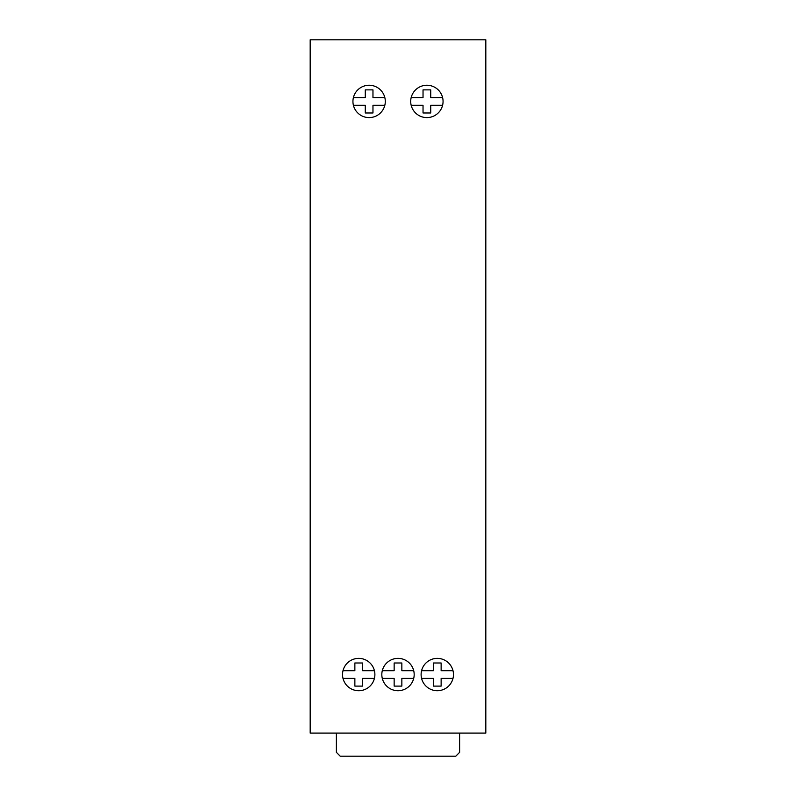 <?xml version="1.0" encoding="UTF-8"?>
<svg xmlns="http://www.w3.org/2000/svg" width="796" height="796" viewBox="0 0 796 796"><rect width="100%" height="100%" fill="white"/><g stroke="black" fill="none" stroke-linecap="round" stroke-linejoin="round"><path stroke-width="1.19" d="M410.706 101.43A16.179 16.179 0 0 0 426.885 117.599A16.179 16.179 0 0 0 443.064 101.43A16.179 16.179 0 0 0 426.885 85.252A16.179 16.179 0 0 0 410.706 101.43M381.821 674.55A16.179 16.179 0 0 0 398 690.719A16.179 16.179 0 0 0 414.179 674.55A16.179 16.179 0 0 0 398 658.372A16.179 16.179 0 0 0 381.821 674.55M342.539 674.55A16.179 16.179 0 0 0 358.717 690.719A16.179 16.179 0 0 0 374.886 674.55A16.179 16.179 0 0 0 358.717 658.372A16.179 16.179 0 0 0 342.539 674.55M421.114 674.55A16.179 16.179 0 0 0 437.283 690.719A16.179 16.179 0 0 0 453.461 674.55A16.179 16.179 0 0 0 437.283 658.372A16.179 16.179 0 0 0 421.114 674.55M352.936 101.43A16.179 16.179 0 0 0 369.115 117.599A16.179 16.179 0 0 0 385.294 101.43A16.179 16.179 0 0 0 369.115 85.252A16.179 16.179 0 0 0 352.936 101.43M353.404 105.281L365.264 105.281L365.264 112.982L372.966 112.982L372.966 105.281L384.826 105.281M421.572 678.401L433.432 678.401L433.432 686.102L441.133 686.102L441.133 678.401L452.994 678.401M452.994 670.69L441.133 670.69L441.133 662.988L433.432 662.988L433.432 670.69L421.572 670.69M343.006 678.401L354.867 678.401L354.867 686.102L362.568 686.102L362.568 678.401L374.428 678.401M382.289 678.401L394.149 678.401L394.149 686.102L401.851 686.102L401.851 678.401L413.711 678.401M411.174 105.281L423.034 105.281L423.034 112.982L430.736 112.982L430.736 105.281L442.596 105.281M442.596 97.57L430.736 97.57L430.736 89.868L423.034 89.868L423.034 97.57L411.174 97.57M310.181 39.8L310.181 733.086L485.819 733.086L485.819 39.8L310.181 39.8M336.37 733.086L336.37 752.339L340.23 756.2L455.77 756.2L459.63 752.339L459.63 733.086M384.826 97.57L372.966 97.57L372.966 89.868L365.264 89.868L365.264 97.57L353.404 97.57M374.428 670.69L362.568 670.69L362.568 662.988L354.867 662.988L354.867 670.69L343.006 670.69M413.711 670.69L401.851 670.69L401.851 662.988L394.149 662.988L394.149 670.69L382.289 670.69"/></g></svg>
